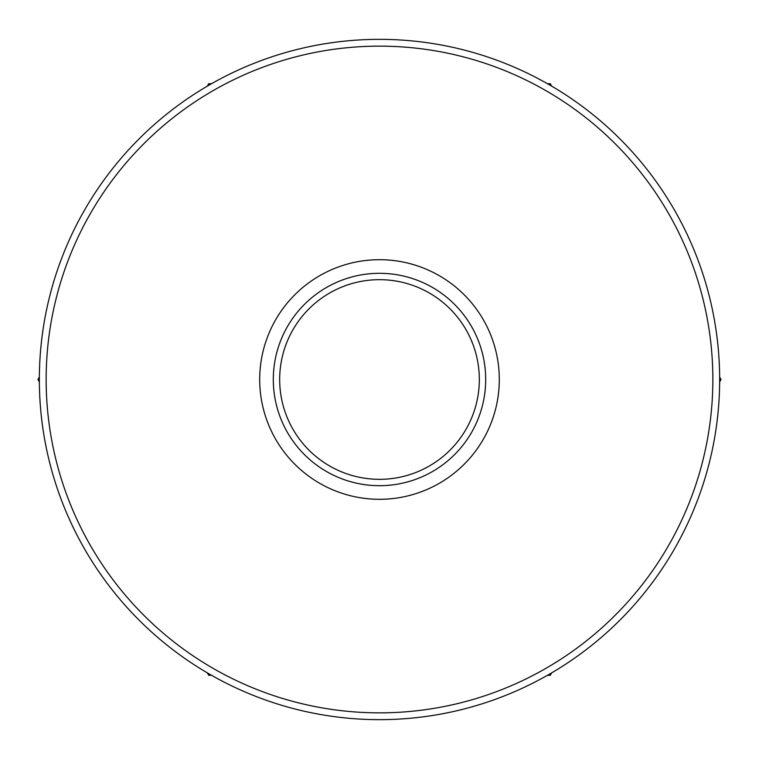 <?xml version="1.0" encoding="UTF-8"?>
<svg xmlns="http://www.w3.org/2000/svg" width="759" height="759" viewBox="0 0 759 759"><rect width="100%" height="100%" fill="white"/><g stroke="black" fill="none" stroke-linecap="round" stroke-linejoin="round"><path stroke-width="1.14" d="M719.655 381.919L721.05 379.5L719.655 377.081M39.345 377.081L37.95 379.5L39.345 381.919M379.5 499.299A119.799 119.799 0 0 0 499.299 379.5A119.799 119.799 0 0 0 379.5 259.701A119.799 119.799 0 0 0 259.701 379.5A119.799 119.799 0 0 0 379.5 499.299A119.799 119.799 0 0 1 259.701 379.5A119.799 119.799 0 0 1 379.5 259.701M719.655 379.5A340.155 340.155 0 0 0 379.5 39.345A340.155 340.155 0 0 0 39.345 379.5A340.155 340.155 0 0 0 379.5 719.655A340.155 340.155 0 0 0 719.655 379.5M712.853 379.5A333.353 333.353 0 0 0 379.5 46.147A333.353 333.353 0 0 0 46.147 379.5A333.353 333.353 0 0 0 379.5 712.853A333.353 333.353 0 0 0 712.853 379.5M279.673 379.5A99.827 99.827 0 0 1 379.5 279.673A99.827 99.827 0 0 1 479.327 379.5A99.827 99.827 0 0 1 379.5 479.327A99.827 99.827 0 0 1 279.673 379.5M211.524 83.708L208.725 83.708L207.33 86.128M207.33 672.872L208.725 675.292L211.524 675.292M547.476 675.292L550.275 675.292L551.67 672.872M551.67 86.128L550.275 83.708L547.476 83.708M485.694 379.5A106.194 106.194 0 0 0 379.5 273.306A106.194 106.194 0 0 0 273.306 379.5A106.194 106.194 0 0 0 379.5 485.694A106.194 106.194 0 0 0 485.694 379.5"/></g></svg>
